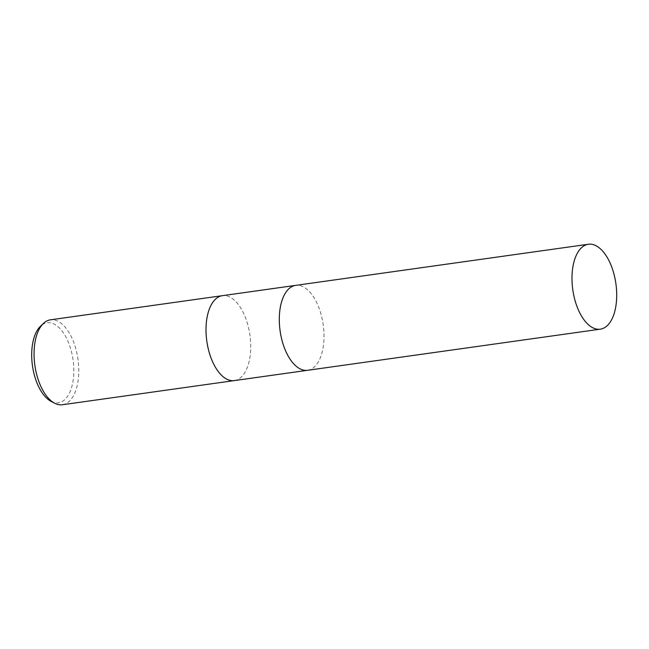 <?xml version="1.0" encoding="UTF-8"?>
<svg xmlns="http://www.w3.org/2000/svg" width="649" height="649" viewBox="0 0 649 649"><rect width="100%" height="100%" fill="white"/><g stroke="black" fill="none" stroke-linecap="round" stroke-linejoin="round"><path stroke-width="0.49" stroke-dasharray="3.25 2.43" d="M234.411 380.582A42.875 21.766 82 0 0 234.484 380.565A42.875 21.766 82 0 0 249.922 335.103A42.875 21.766 82 0 0 222.558 295.644M307.699 370.287A42.875 21.766 82 0 0 307.772 370.271A42.875 21.766 82 0 0 323.194 324.735A42.875 21.766 82 0 0 295.766 285.357M62.531 404.725A42.875 21.766 82 0 0 77.969 359.262A42.875 21.766 82 0 0 50.598 319.803M234.484 380.565A42.875 21.766 82 0 0 249.914 335.03A42.875 21.766 82 0 0 222.477 295.66M51.133 401.398A40.4 20.508 82 0 0 58.515 402.786A40.4 20.508 82 0 0 73.021 359.668A40.4 20.508 82 0 0 46.996 322.813A40.4 20.508 82 0 0 40.562 326.147M307.772 370.271A42.875 21.766 82 0 0 323.21 324.808A42.875 21.766 82 0 0 295.839 285.349"/><path stroke-width="0.97" d="M222.558 295.644A42.875 21.766 82 0 0 222.404 295.668A42.875 21.766 82 0 0 222.25 295.693A42.875 21.766 82 0 0 206.836 341.301A42.875 21.766 82 0 0 234.338 380.59A42.875 21.766 82 0 0 234.411 380.582M295.766 285.357A42.875 21.766 82 0 0 295.693 285.373A42.875 21.766 82 0 0 295.538 285.398A42.875 21.766 82 0 0 280.125 331.006A42.875 21.766 82 0 0 307.618 370.295A42.875 21.766 82 0 0 307.699 370.287M50.598 319.803A42.875 21.766 82 0 0 50.452 319.827A42.875 21.766 82 0 0 50.297 319.843A42.875 21.766 82 0 0 43.475 323.389A42.875 21.766 82 0 0 34.868 365.314A42.875 21.766 82 0 0 54.694 403.248A42.875 21.766 82 0 0 62.385 404.749A42.875 21.766 82 0 0 62.531 404.725M222.477 295.66A42.875 21.766 82 0 0 222.404 295.668A42.875 21.766 82 0 0 222.25 295.693A42.875 21.766 82 0 0 206.836 341.301A42.875 21.766 82 0 0 234.338 380.59A42.875 21.766 82 0 0 234.484 380.565M43.475 323.389L40.562 326.147A40.4 20.508 82 0 0 32.45 365.655A40.4 20.508 82 0 0 51.133 401.398L54.694 403.248M295.839 285.349A42.875 21.766 82 0 0 295.693 285.373A42.875 21.766 82 0 0 295.538 285.398A42.875 21.766 82 0 0 280.125 331.006A42.875 21.766 82 0 0 307.618 370.295A42.875 21.766 82 0 0 307.772 370.271M600.463 329.157A42.875 21.766 82 0 0 615.877 283.54A42.875 21.766 82 0 0 588.383 244.251A42.875 21.766 82 0 0 588.229 244.275A42.875 21.766 82 0 0 572.816 289.892A42.875 21.766 82 0 0 600.309 329.173A42.875 21.766 82 0 0 600.463 329.157M588.383 244.251L50.452 319.827M600.309 329.173L62.385 404.749"/></g></svg>
